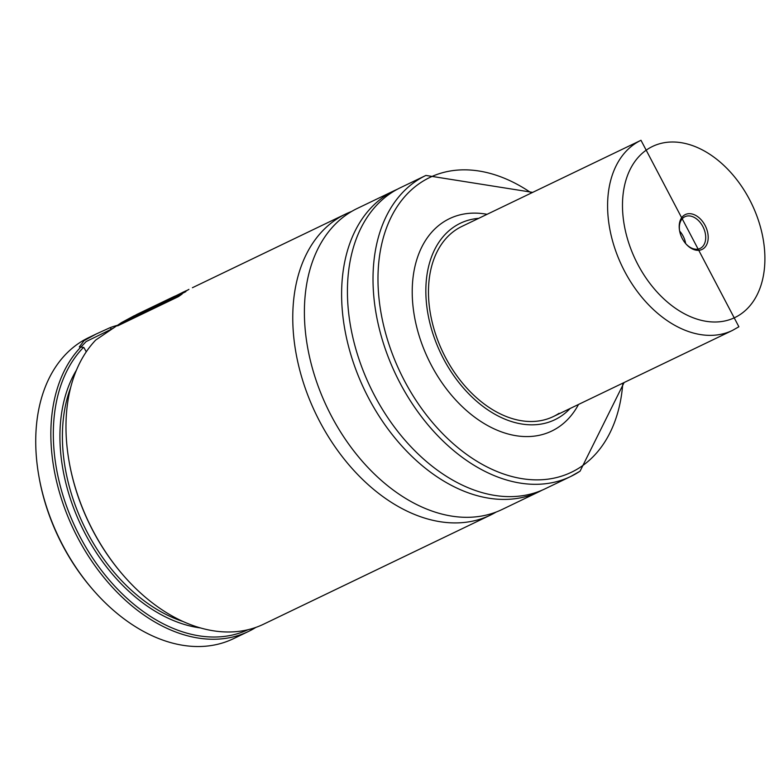<?xml version="1.0" encoding="UTF-8"?>
<svg xmlns="http://www.w3.org/2000/svg" width="779" height="779" viewBox="0 0 779 779"><rect width="100%" height="100%" fill="white"/><g stroke="black" fill="none" stroke-linecap="round" stroke-linejoin="round"><path stroke-width="1.17" d="M496.135 512.056A167.037 113.442 -115.7 0 1 490.439 515.104A167.037 113.442 -115.7 0 1 319.273 420.66A167.037 113.442 -115.7 0 1 336.489 219.24A167.037 113.442 -115.7 0 1 345.652 214.03A167.037 113.442 -115.7 0 1 351.582 211.479M86.284 351.806L83.82 347.415L79.302 346.947L84.103 340.618L96.265 333.967L110.082 327.667A167.037 113.442 -115.7 0 1 117.493 325.301M110.082 327.667L111.339 329.205L86.118 341.582L81.055 346.928M559.108 413.289A105.496 71.649 -115.7 0 1 553.324 416.57A105.496 71.649 -115.7 0 1 445.218 356.928A105.496 71.649 -115.7 0 1 456.095 229.708A105.496 71.649 -115.7 0 1 461.879 226.426L640.99 140.288A105.496 71.649 -115.7 0 0 635.206 143.57A105.496 71.649 -115.7 0 0 624.339 270.79A105.496 71.649 -115.7 0 0 732.435 330.432L553.324 416.57M570.131 408.488A109.011 74.034 -115.7 0 1 560.822 416.346A109.011 74.034 -115.7 0 1 445.549 362.547A109.011 74.034 -115.7 0 1 454.371 226.65A109.011 74.034 -115.7 0 1 478.686 218.344M578.515 404.457A117.863 80.052 -115.7 0 1 558.173 427.398A117.863 80.052 -115.7 0 1 433.523 369.236A117.863 80.052 -115.7 0 1 443.076 222.307A117.863 80.052 -115.7 0 1 487.07 214.313M391.155 192.949A167.037 113.442 -115.7 0 1 400.318 187.749L425.899 175.441A167.037 113.442 -115.7 0 0 416.736 180.64A167.037 113.442 -115.7 0 0 399.53 382.07A167.037 113.442 -115.7 0 0 570.686 476.505L545.105 488.813A167.037 113.442 -115.7 0 1 373.939 394.369A167.037 113.442 -115.7 0 1 391.155 192.949M348.116 213.641A167.037 113.442 -115.7 0 1 357.279 208.441L394.495 190.543A167.037 113.442 -115.7 0 0 385.342 195.743A167.037 113.442 -115.7 0 0 368.126 397.173A167.037 113.442 -115.7 0 0 539.282 491.607L502.066 509.505A167.037 113.442 -115.7 0 1 330.909 415.071A167.037 113.442 -115.7 0 1 348.116 213.641M134.397 315.631L121.32 322.71L95.71 340.053A167.037 113.442 -115.7 0 0 69.195 462.025A167.037 113.442 -115.7 0 0 124.114 576.236A167.037 113.442 -115.7 0 0 263.633 624.174L490.439 515.104M124.114 576.236L123.657 575.71A165.275 112.244 -115.7 0 1 69.312 462.707L69.195 462.025M255.882 627.397A167.037 113.442 -115.7 0 1 248.52 631.438L233.398 638.712A167.037 113.442 -115.7 0 1 93.87 590.774A167.037 113.442 -115.7 0 1 38.95 476.573A167.037 113.442 -115.7 0 1 79.448 342.848A167.037 113.442 -115.7 0 1 88.611 337.648L96.265 333.967M93.87 590.774L92.964 589.732A163.522 111.056 -115.7 0 1 39.193 477.936L38.95 476.573M248.52 631.438A167.037 113.442 -115.7 0 1 83.567 548.202A167.037 113.442 -115.7 0 1 80.977 346.918M111.397 328.923A165.275 112.244 -115.7 0 1 113.257 328.241M248.053 629.705A165.275 112.244 -115.7 0 1 85.125 545.962A165.275 112.244 -115.7 0 1 83.567 347.337M137.065 315.106L131.583 318.046L137.737 314.317L132.927 316.605L123.101 322.136L136.851 314.414L148.721 308.698L137.065 315.106M165.177 301.58L153.035 307.734L160.386 303.158L146.52 310.87L156.91 304.832L149.402 308.445L142.236 312.467L147.416 309.974L144.203 311.98L135.556 316.147L149.295 308.426L174.009 296.546L165.177 301.58M175.577 296.585L167.689 300.723L166.307 301.045L171.02 298.172L185.275 291.132L175.577 296.585M171.039 298.659L179.715 293.849L170.582 298.834M179.715 293.849L180.494 293.498M183.513 291.969L182.598 292.407M185.84 291.648L175.148 297.101L188.917 289.369L181.828 293.43L185.84 291.648M117.648 325.865L121.368 323.246L182.14 294.014L178.41 296.643L117.648 325.865M679.629 231.012A17.586 11.938 -115.7 0 1 683.943 217.263A17.586 11.938 -115.7 0 1 684.907 216.718A17.586 11.938 -115.7 0 1 702.921 226.66A17.586 11.938 -115.7 0 1 701.11 247.858A17.586 11.938 -115.7 0 1 700.146 248.413A17.586 11.938 -115.7 0 1 685.686 243.613M703.135 248.832A19.339 13.136 -115.7 0 1 685.919 243.885A19.339 13.136 -115.7 0 1 679.561 230.662A19.339 13.136 -115.7 0 1 684.244 215.179A19.339 13.136 -115.7 0 1 704.703 224.722A19.339 13.136 -115.7 0 1 703.135 248.832M679.639 231.061A17.586 11.938 -115.7 0 1 685.656 243.574M622.811 383.151A163.522 111.056 -115.7 0 1 580.462 467.127A163.522 111.056 -115.7 0 1 407.534 386.433A163.522 111.056 -115.7 0 1 420.787 182.588A163.522 111.056 -115.7 0 1 531.366 193.007M200.466 627.942A156.482 106.275 -115.7 0 1 81.513 526.409A156.482 106.275 -115.7 0 1 76.459 370.103M183.104 621.535A154.729 105.087 -115.7 0 1 70.626 387.65M579.849 471.305A167.037 113.442 -115.7 0 1 570.686 476.505L580.073 471.178L624.125 382.518M647.339 149.393A94.95 64.482 -115.7 0 1 747.743 196.25A94.95 64.482 -115.7 0 1 740.05 314.609A94.95 64.482 -115.7 0 1 639.647 267.762A94.95 64.482 -115.7 0 1 647.339 149.393M532.68 192.374L425.899 175.441M397.475 189.18L394.495 190.543M345.652 214.03L192.413 287.724M186.444 290.596L184.896 291.346M175.197 296.01L174.019 296.575M141.69 312.116L140.337 312.769M542.213 490.127L539.282 491.607M732.435 330.432L738.891 326.771L640.99 140.288"/></g></svg>
